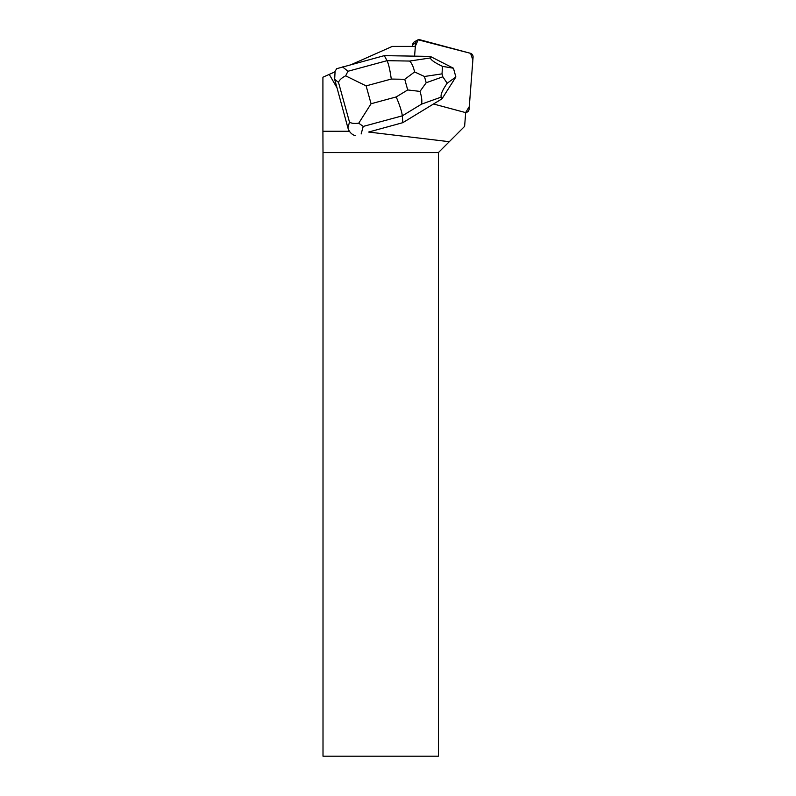 <?xml version="1.0" encoding="UTF-8"?>
<svg xmlns="http://www.w3.org/2000/svg" width="796" height="796" viewBox="0 0 796 796"><rect width="100%" height="100%" fill="white"/><g stroke="black" fill="none" stroke-linecap="round" stroke-linejoin="round"><path stroke-width="1.19" d="M412.567 46.407L412.696 44.656A3.682 3.642 -120 0 1 414.497 41.78L417.313 40.158A3.682 3.642 60 0 0 415.512 43.034L415.253 46.407L418.169 39.8L470.585 53.342L472.864 60.048L469.292 106.535L465.68 112.505A3.682 3.642 60 0 0 469.083 109.151L473.083 57.143A3.682 3.642 60 0 0 470.356 53.272L420.059 39.8A3.682 3.642 60 0 0 417.313 40.158M351.424 64.546L392.299 46.407L415.333 46.407L414.587 56.148M368.638 132.046L402.836 122.664L368.638 132.046L449.282 141.708L464.615 126.375L465.69 112.455A3.682 3.642 60 0 1 464.625 112.336L433.512 103.997M349.424 131.26L322.917 131.26L322.917 77.212L329.245 74.386L337.026 87.868L347.902 127.877C349.126 131.838 351.573 134.454 355.225 135.708M449.282 141.708L438.417 152.573L323.007 152.573L322.917 131.26M451.76 83.461A11.97 11.841 60 0 0 452.974 81.55M337.026 87.868L334.658 79.311L335.066 71.809L329.245 74.386M438.417 152.573L438.417 756.2L323.007 756.2L323.007 152.573M441.233 97.092L441.989 98.833L402.836 122.664L402.308 115.838L421.522 104.147L441.233 97.092C440.407 94.814 442.387 90.197 447.173 83.232L455.869 76.983L453.451 68.217L430.258 56.407L384.289 55.64L336.688 68.685L334.688 71.938M334.658 79.311L338.509 82.416C339.295 80.068 341.673 77.869 345.643 75.839L366.12 85.878L391.274 79.063C390.01 70.008 388.607 63.879 387.045 60.675L384.289 55.64M421.522 104.147C422.218 101.022 421.711 96.774 419.99 91.401L426.188 82.754L424.447 76.486L414.607 71.948C413.363 66.625 411.701 62.993 409.602 61.053L387.045 60.675L347.961 71.262L345.643 75.839M430.258 56.407L430.407 57.949L409.602 61.053M453.461 68.237L442.496 66.357C434.775 62.715 430.745 59.909 430.407 57.949M455.869 76.983L441.989 98.833M442.496 66.357L442.029 73.869L442.835 76.804L447.173 83.232M358.737 123.191L363.225 126.425L402.308 115.838C401.831 111.699 399.801 105.39 396.219 96.933L371.065 103.749L358.737 123.191C354.359 123.728 351.285 123.37 349.494 122.116L347.902 127.877M414.607 71.948L404.756 79.292L407.701 89.948L419.99 91.401M415.512 43.034L412.696 44.656M338.509 82.416L349.494 122.116M347.961 71.262L342.598 66.934M391.274 79.063L404.756 79.292M371.065 103.749L366.12 85.878M407.701 89.948L396.219 96.933M361.145 133.957L363.225 126.425M424.447 76.486L442.029 73.869M442.835 76.804L426.188 82.754M465.65 112.972L467.292 112.027"/></g></svg>
